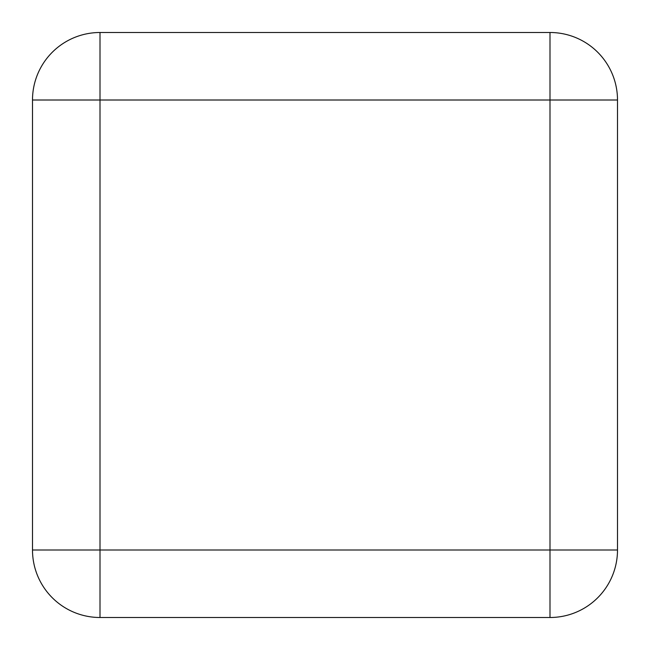 <?xml version="1.0" encoding="UTF-8"?>
<svg xmlns="http://www.w3.org/2000/svg" width="650" height="650" viewBox="0 0 650 650"><rect width="100%" height="100%" fill="white"/><g stroke="black" fill="none" stroke-linecap="round" stroke-linejoin="round"><path stroke-width="0.97" d="M100.002 32.5L549.997 32.5A67.502 67.502 0 0 1 617.5 100.002L617.5 549.997A67.502 67.502 0 0 1 549.997 617.5L100.002 617.5L100.002 549.997L549.997 549.997L549.997 100.002L100.002 100.002L100.002 549.997L32.5 549.997L32.5 100.002L100.002 100.002L100.002 32.5A67.502 67.502 0 0 0 32.5 100.002A67.502 67.502 0 0 1 100.002 32.5M32.5 549.997A67.502 67.502 0 0 0 100.002 617.5A67.502 67.502 0 0 1 32.5 549.997M549.997 617.5A67.502 67.502 0 0 0 617.5 549.997L549.997 549.997L549.997 617.5M617.5 100.002A67.502 67.502 0 0 0 549.997 32.5L549.997 100.002L617.5 100.002"/></g></svg>
